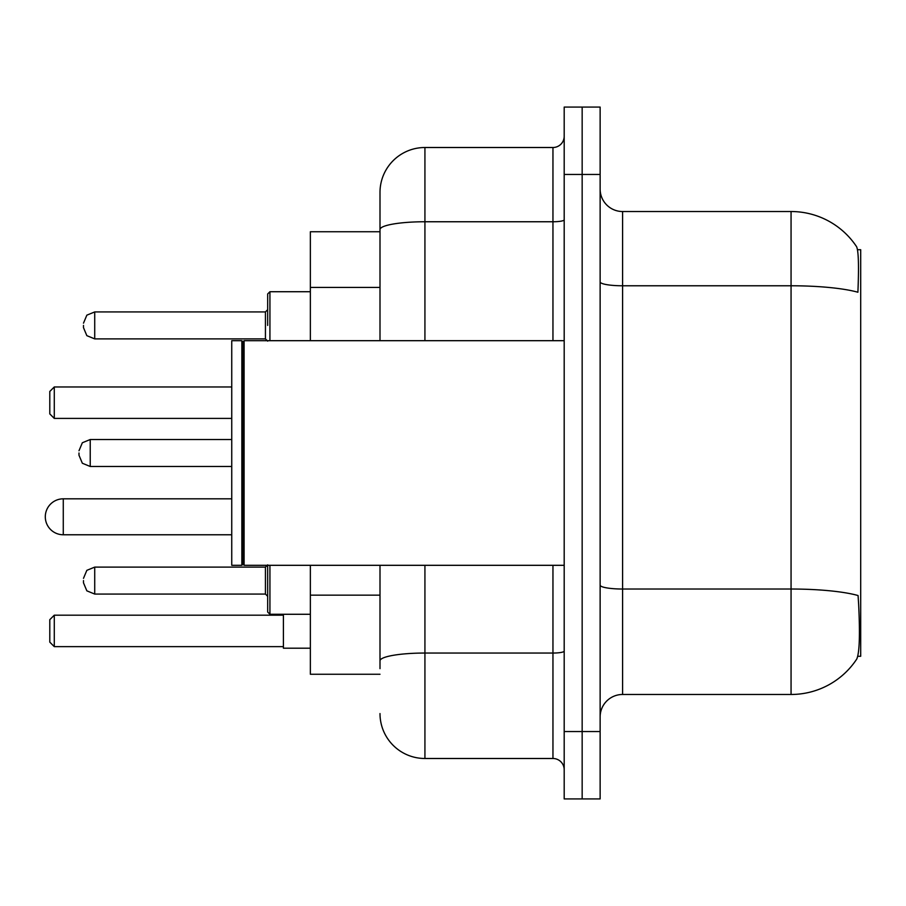 <?xml version="1.0" encoding="UTF-8"?>
<svg xmlns="http://www.w3.org/2000/svg" width="906" height="906" viewBox="0 0 906 906"><rect width="100%" height="100%" fill="white"/><g stroke="black" fill="none" stroke-linecap="round" stroke-linejoin="round"><path stroke-width="1.36" d="M857.789 656.284L860.7 656.284L860.7 249.716L857.506 249.716M379.999 231.743L310.362 231.743L310.362 340.69M379.999 674.257L310.362 674.257L310.362 565.31M622.592 694.472L791.063 694.472A78.618 78.618 0 0 0 856.793 658.99L856.351 659.659L856.793 658.99C859.5 652.66 860.111 634.54 858.65 604.619L858.073 595.536A78.618 13.647 180 0 0 791.063 589.025L791.063 211.528A78.618 78.618 0 0 1 856.351 246.341L856.351 246.341A78.618 78.618 0 0 0 791.063 211.528L622.592 211.528A22.457 22.457 0 0 1 600.134 189.06A22.457 22.457 0 0 0 622.592 211.528L622.592 694.472A22.457 22.457 0 0 0 600.134 716.94M600.134 798.922L600.134 107.078L582.162 107.078L582.162 798.922L600.134 798.922L564.189 798.922L564.189 731.538L582.162 731.538L582.162 798.922M600.134 281.868A22.457 3.896 0 0 0 622.592 285.775L791.063 285.775A78.618 13.647 180 0 1 857.903 292.242C858.979 266.364 858.548 251.2 856.623 246.749A78.618 78.618 0 0 0 791.063 211.528A78.618 78.618 0 0 1 856.623 246.749M379.999 668.639L379.999 565.31M600.134 174.462L582.162 174.462L582.162 107.078L564.189 107.078L564.189 731.538M564.189 174.462L582.162 174.462L582.162 731.538L600.134 731.538M424.925 565.31L424.925 758.492L552.954 758.492L552.954 565.31M379.999 340.69L379.999 192.434A44.926 44.926 0 0 1 424.925 147.508L552.954 147.508A11.234 11.234 0 0 0 564.189 136.274M379.999 192.434L379.999 217.146M564.189 769.726A11.234 11.234 0 0 0 552.954 758.492M424.925 758.492A44.926 44.926 0 0 1 379.999 713.566M244.099 565.31L242.978 564.189L242.978 341.811L244.099 340.69L244.099 565.31L564.189 565.31M241.845 565.31L231.743 565.31L231.743 340.69L241.845 340.69L241.845 565.31L242.978 564.189M83.488 580.587L83.488 582.83L83.488 580.587M269.931 565.31L269.931 614.279L267.678 612.037L267.678 565.31M78.992 453L78.992 455.242L78.992 453M83.488 325.413L83.488 327.655L83.488 325.413M267.678 325.413L267.678 293.963L267.678 325.413M283.408 614.279L283.408 648.198L310.362 648.198M54.281 646.635L49.796 642.139L49.796 619.67L54.281 615.185L54.281 646.635L283.408 646.635M54.281 615.185L283.408 615.185M54.281 418.402L49.796 413.917L49.796 391.449L54.281 386.964L54.281 418.402L231.743 418.402M54.281 386.964L231.743 386.964M63.273 498.821A17.973 17.973 0 0 0 45.3 516.794A17.973 17.973 0 0 0 63.273 534.767L63.273 498.821L231.743 498.821M379.999 287.429L310.362 287.429M379.999 595.163L310.362 595.163M791.063 694.472L791.063 589.025L622.592 589.025A22.457 3.896 0 0 1 600.134 585.117M564.189 651.086A11.234 1.948 0 0 1 552.954 653.045L424.925 653.045A44.926 7.803 180 0 0 379.999 660.836M424.925 147.508L424.925 221.755L552.954 221.755L552.954 147.508M379.999 229.558A44.926 7.803 180 0 1 424.925 221.755L424.925 340.69M552.954 340.69L552.954 221.755A11.234 1.948 0 0 0 564.189 219.807M83.488 578.345L86.84 570.338L94.722 567.111L94.722 594.064L265.435 594.064L265.435 567.111L267.678 564.868M231.743 439.523L90.226 439.523L90.226 466.477L82.344 463.249L78.992 455.242M310.362 291.721L269.931 291.721L269.931 340.69M265.435 311.936L94.722 311.936L94.722 338.889L265.435 338.889L265.435 311.936L267.678 309.682M242.978 341.811L241.845 340.69M244.099 340.69L564.189 340.69M265.435 594.064L267.678 596.318M94.722 567.111L265.435 567.111M269.931 614.279L310.362 614.279M94.722 594.064L86.84 590.837L83.488 582.83M90.226 466.477L231.743 466.477M90.226 439.523L82.344 442.751L78.992 450.758M94.722 338.889L86.84 335.662L83.488 327.655M94.722 311.936L86.84 315.163L83.488 323.17M265.435 338.889L267.678 341.132M269.931 291.721L267.678 293.963M231.743 534.767L63.273 534.767"/></g></svg>
